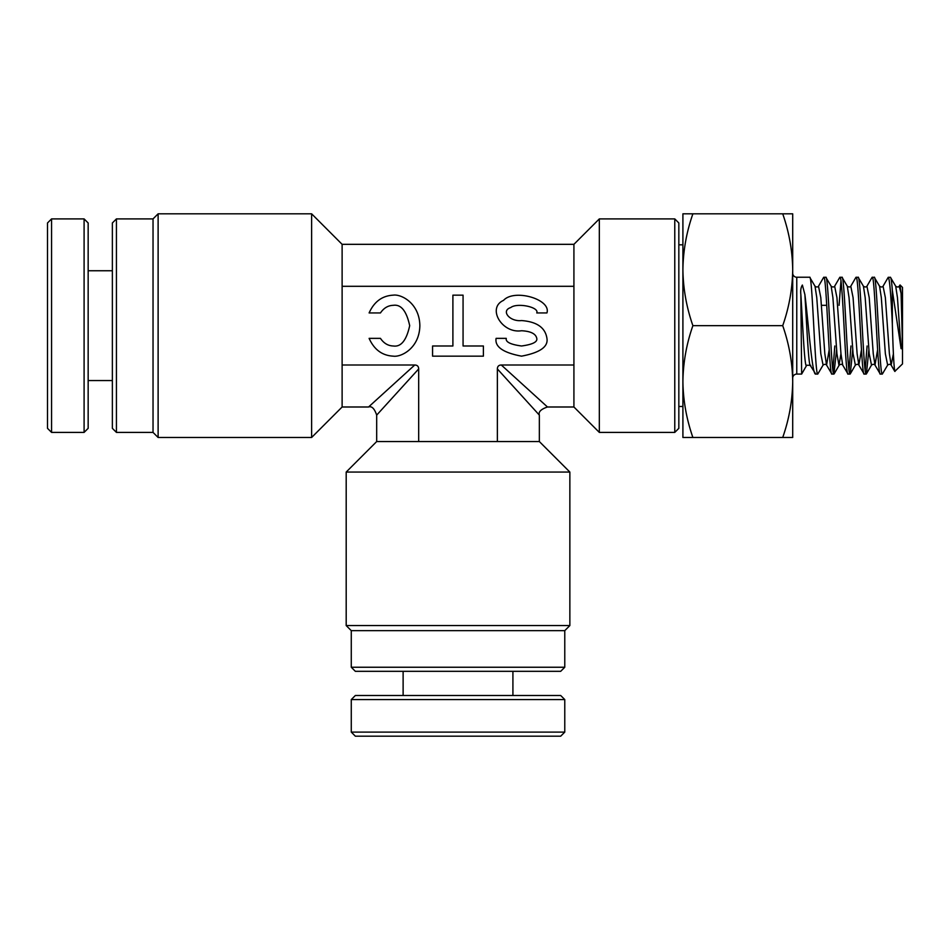 <?xml version="1.0" encoding="UTF-8"?>
<svg xmlns="http://www.w3.org/2000/svg" width="950" height="950" viewBox="0 0 950 950"><rect width="100%" height="100%" fill="white"/><g stroke="black" fill="none" stroke-linecap="round" stroke-linejoin="round"><path stroke-width="1.43" d="M674.773 218.904L678.834 222.977L678.834 428.331L674.773 432.404L674.773 218.904L599.331 218.904L599.331 432.404L573.919 406.992L573.919 244.328L599.331 218.904M560.702 671.318L355.336 671.318L351.274 667.244L564.775 667.244L560.702 671.318M569.857 625.563L564.775 630.646L351.274 630.646L346.192 625.563L569.857 625.563L569.857 472.055L346.192 472.055L376.687 441.548L539.351 441.548L569.857 472.055M351.274 630.646L351.274 667.244M564.775 630.646L564.775 667.244M346.192 625.563L346.192 472.055M112.361 428.331L112.361 222.977L116.434 218.904L116.434 432.404L112.361 428.331M158.116 437.487L153.033 432.404L153.033 218.904L158.116 213.821L158.116 437.487L311.624 437.487L311.624 213.821L342.119 244.328L342.119 406.992L311.624 437.487M153.033 218.904L116.434 218.904M153.033 432.404L116.434 432.404M158.116 213.821L311.624 213.821M393.276 295.153L393.276 295.153C382.221 295.735 374.169 301.661 369.111 312.942L380.451 312.942C383.8 308.014 388.075 305.473 393.276 305.318C401.031 304.166 406.505 310.947 409.688 325.66C406.505 340.361 401.031 347.142 393.276 345.99C388.075 345.836 383.8 343.294 380.451 338.366L369.111 338.366C374.169 349.647 382.221 355.585 393.276 356.155C401.054 357.378 419.496 348.234 419.853 325.66C419.496 303.086 401.054 293.93 393.276 295.153M536.774 338.366C537.641 341.964 532.558 344.506 521.526 345.99C510.494 344.506 505.412 341.964 506.279 338.366L496.102 338.366C494.665 346.774 503.132 352.699 521.526 356.155C539.909 352.699 548.388 346.774 546.939 338.366C545.324 327.631 536.845 321.706 521.526 320.566C509.794 321.896 500.579 310.769 510.744 307.551C517.168 302.468 539.41 307.076 536.774 312.942L546.939 312.942C551.344 299.262 514.259 288.503 503.548 300.366C486.614 307.871 501.968 333.818 521.526 330.742C530.717 331.218 535.8 333.759 536.774 338.366M573.919 365.002L501.303 365.002L547.485 406.992L501.303 365.002C498.738 365.073 497.432 366.391 497.361 368.933L539.351 415.114L539.351 441.548M342.119 365.002L414.746 365.002L368.553 406.992L414.746 365.002C417.287 365.061 418.606 366.367 418.677 368.933L376.687 415.114L418.677 368.933L418.677 441.548M497.361 368.933L497.361 441.548M342.119 286.306L573.919 286.306M483.396 356.155L483.396 345.99L463.066 345.99L463.066 295.153L452.901 295.153L452.901 345.99L432.571 345.99L432.571 356.155L483.396 356.155M792.704 378.136A4.061 4.061 0 0 1 796.765 374.074L801.634 374.074L800.85 294.464C800.399 290.439 800.921 287.304 802.382 285.048L804.887 294.571C808.545 323.629 812.143 376.081 815.753 374.074L810.196 365.311L806.728 365.239L801.634 374.074L806.669 365.334C804.721 370.868 802.809 326.372 800.85 294.464M792.704 273.173A4.061 4.061 0 0 0 796.765 277.234L809.697 277.234C812.393 274.241 815.076 377.067 817.772 374.074L815.753 374.074M682.908 381.567L682.908 269.741C683.181 288.752 686.518 307.396 692.894 325.66C686.506 343.864 683.169 362.508 682.908 381.567L682.908 437.487L692.894 437.487C686.518 419.223 683.181 400.591 682.908 381.567L682.908 417.157L682.908 406.481L678.834 406.481M678.834 244.827L682.908 244.827L682.908 234.151L682.908 269.741C683.169 250.669 686.506 232.037 692.894 213.821L682.908 213.821L682.908 269.741M900.054 284.964L902.5 287.399L902.5 363.909L894.793 371.402L891.136 365.097L889.39 353.709L885.352 297.599L883.061 286.211L888.155 277.436L890.399 277.234C891.041 277.4 891.682 281.77 892.335 290.332L901.075 348.614C902.678 350.016 902.037 340.421 902.239 336.811L901.075 293.289L900.054 284.964L899.199 286.211L901.075 293.289M894.947 371.462C894.045 369.36 893.178 353.566 892.335 324.081L892.335 290.332M817.772 374.074L823.08 365.097L820.8 353.709L816.762 297.599L815.017 286.211L809.697 277.234M831.891 374.074L826.571 365.097L824.826 353.709L820.8 297.599L818.508 286.211L823.602 277.436L825.835 277.234C828.531 274.241 831.214 377.067 833.91 374.074L831.891 374.074C829.196 377.067 826.512 274.241 823.816 277.234M840.964 353.709L838.957 365.334L836.938 353.709L832.901 297.599L831.155 286.211L825.835 277.234M848.029 374.074L842.709 365.097L840.964 353.709L836.938 297.599L834.646 286.211L839.741 277.436L841.973 277.234C844.669 274.241 847.352 377.067 850.048 374.074L848.029 374.074C845.346 377.067 842.65 274.241 839.966 277.234M852.744 349.707L850.274 373.872L855.368 365.097L853.076 353.709L849.039 297.599L847.293 286.211L841.973 277.234M864.168 374.074L858.847 365.097L857.114 353.709L853.076 297.599L850.784 286.211L855.879 277.436L858.111 277.234C860.807 274.241 863.502 377.067 866.186 374.074L864.168 374.074C861.484 377.067 858.788 274.241 856.104 277.234M868.882 349.707L866.412 373.872L871.506 365.097L869.214 353.709L865.177 297.599L863.431 286.211L858.111 277.234M880.306 374.074L874.986 365.097L873.252 353.709L869.214 297.599L866.922 286.211L872.017 277.436L874.261 277.234C876.945 274.241 879.641 377.067 882.324 374.074L880.306 374.074C877.622 377.067 874.926 274.241 872.242 277.234M882.324 374.074L887.644 365.097L885.352 353.709L881.315 297.599L879.569 286.211L874.261 277.234M834.812 345.99L832.901 370.381M840.964 280.927L839.064 305.318M836.594 349.707L833.91 374.074M850.951 345.99L849.039 370.381M867.089 345.99L865.177 370.381M826.738 305.318L821.418 305.318M692.894 213.821L782.717 213.821C789.094 232.085 792.419 250.717 792.704 269.741C792.431 288.8 789.106 307.444 782.717 325.66C789.094 343.912 792.419 362.556 792.704 381.567C792.431 400.639 789.106 419.271 782.717 437.487L792.704 437.487L792.704 213.821L782.717 213.821M692.894 325.66L782.717 325.66M692.894 437.487L782.717 437.487M892.335 324.081C891.005 295.486 889.687 279.87 888.381 277.234M901.075 348.614L897.453 297.599L895.707 286.211L890.399 277.234M351.274 699.58L355.336 695.507L560.702 695.507L564.775 699.58L351.274 699.58L351.274 732.106L564.775 732.106L560.702 736.179L355.336 736.179L351.274 732.106M84.099 218.904L88.16 222.977L88.16 428.331L84.099 432.404L84.099 218.904L51.561 218.904L51.561 432.404L47.5 428.331L47.5 222.977L51.561 218.904M796.765 277.234L796.765 374.074M893.428 353.697L891.136 365.097C890.304 364.076 889.141 364.076 887.644 365.097M877.622 349.707L874.986 365.097C874.166 364.076 873.002 364.076 871.506 365.097M861.472 349.707L858.847 365.097C858.028 364.076 856.864 364.076 855.368 365.097M829.196 349.707L826.571 365.097C825.752 364.076 824.588 364.076 823.08 365.097M810.706 365.334C808.759 370.856 806.847 326.503 804.887 294.571M674.773 432.404L599.331 432.404M342.119 406.992L368.553 406.992C371.759 405.864 374.466 408.571 376.687 415.114L376.687 441.548M539.351 415.114C538.234 411.92 540.942 409.201 547.485 406.992L573.919 406.992M342.119 244.328L573.919 244.328M834.136 373.872L839.23 365.097C840.726 364.076 841.89 364.076 842.709 365.097M895.707 286.211C897.216 287.233 898.379 287.233 899.199 286.211M879.569 286.211C881.078 287.233 882.241 287.233 883.061 286.211M863.431 286.211C864.939 287.233 866.103 287.233 866.922 286.211M847.293 286.211C848.801 287.233 849.965 287.233 850.784 286.211M831.155 286.211C832.663 287.233 833.815 287.233 834.646 286.211M815.017 286.211C816.513 287.233 817.677 287.233 818.508 286.211M512.917 671.318L512.917 695.507M564.775 699.58L564.775 732.106M403.121 671.318L403.121 695.507M112.361 380.558L88.16 380.558M84.099 432.404L51.561 432.404M112.361 270.75L88.16 270.75"/></g></svg>
